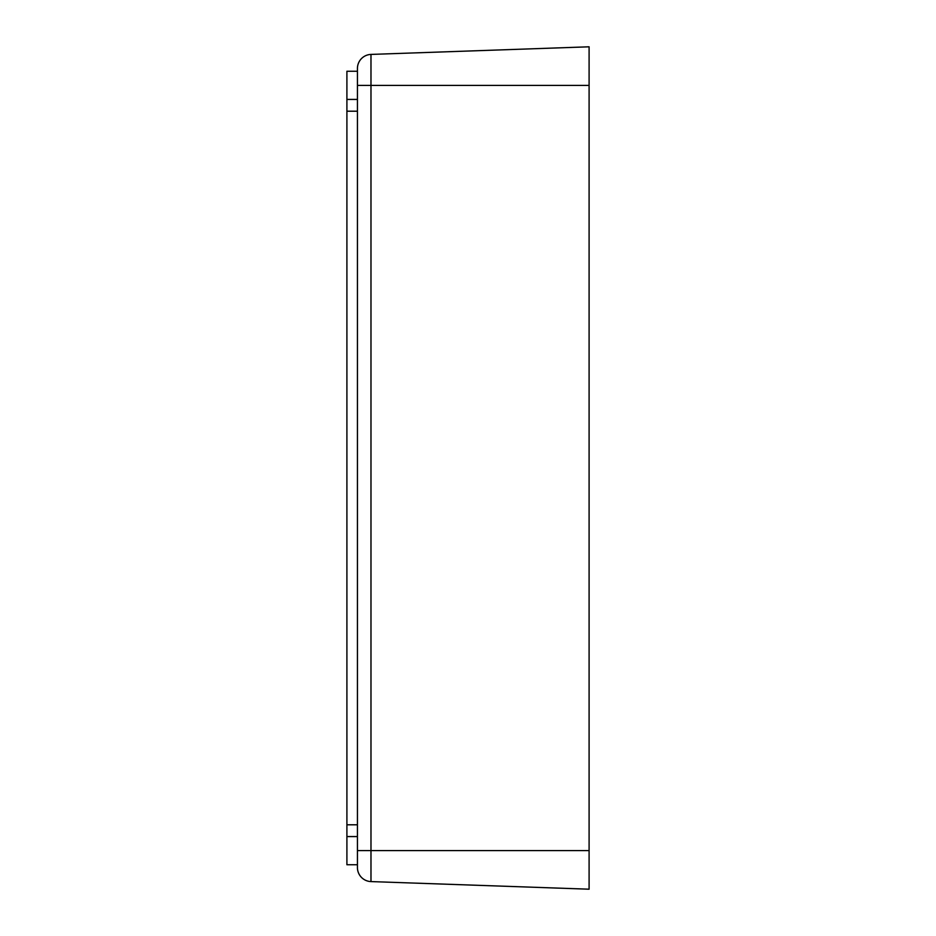 <?xml version="1.0" encoding="UTF-8"?>
<svg xmlns="http://www.w3.org/2000/svg" width="936" height="936" viewBox="0 0 936 936"><rect width="100%" height="100%" fill="white"/><g stroke="black" fill="none" stroke-linecap="round" stroke-linejoin="round"><path stroke-width="1.4" d="M589.095 73.336L589.095 64.525M589.095 66.573L589.095 68.936M589.095 69.322L589.095 72.154M589.095 77.021L589.095 64.362L589.095 77.021M589.095 105.511L589.095 115.748M589.095 112.063L589.095 110.705M589.095 830.489L589.095 826.64M589.095 871.638L589.095 858.979M589.095 862.664L589.095 863.846M589.095 869.427L589.095 870.269M589.095 85.41L589.095 889.2L370.984 881.583A14.04 14.04 0 0 1 357.435 867.555L357.435 864.735L357.435 867.555A14.04 14.04 0 0 0 370.984 881.583L370.984 54.417A14.04 14.04 0 0 0 357.435 68.445A14.04 14.04 0 0 1 370.984 54.417A14.04 14.04 0 0 0 357.435 68.445L357.435 71.265L357.435 68.445A14.04 14.04 0 0 1 370.984 54.417L589.095 46.8L589.095 85.41L357.435 85.41M346.905 99.427L357.435 99.427L357.435 71.265L346.905 71.265L346.905 864.735L357.435 864.735L357.435 836.573L346.905 836.573M357.435 99.427L357.435 111.208L346.905 111.208M357.435 111.208L357.435 824.792L346.905 824.792M357.435 824.792L357.435 836.573M589.095 850.59L357.435 850.59"/></g></svg>
